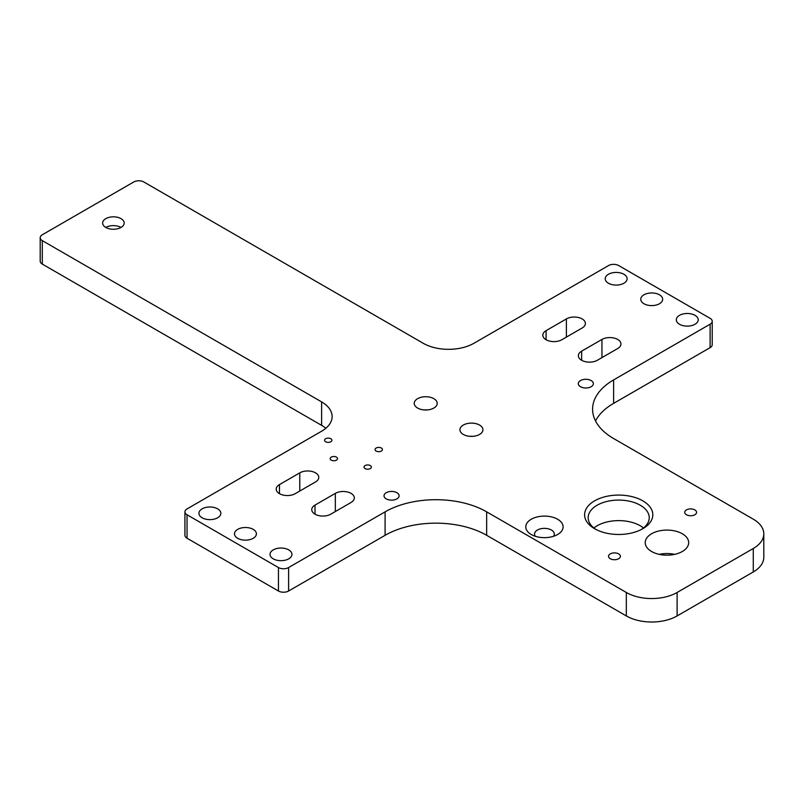 <?xml version="1.0" encoding="UTF-8"?>
<svg xmlns="http://www.w3.org/2000/svg" width="804" height="804" viewBox="0 0 804 804"><rect width="100%" height="100%" fill="white"/><g stroke="black" fill="none" stroke-linecap="round" stroke-linejoin="round"><path stroke-width="1.21" d="M594.578 528.7L594.578 528.7A34.11 19.698 180 0 1 594.578 500.852A34.11 19.698 180 0 1 642.828 500.852A34.11 19.698 180 0 1 642.828 528.7A34.11 19.698 180 0 1 594.578 528.7M641.491 529.434A30.522 17.618 0 0 0 649.23 517.706A30.522 17.618 0 0 0 640.285 505.244A30.522 17.618 0 0 0 607.02 501.425A30.522 17.618 0 0 0 588.176 517.706A30.522 17.618 0 0 0 595.925 529.434M396.905 492.711A7.537 4.352 0 0 0 388.684 491.767A7.537 4.352 0 0 0 384.031 495.787A7.537 4.352 0 0 0 386.232 498.872A7.537 4.352 0 0 0 394.452 499.817A7.537 4.352 0 0 0 399.106 495.787A7.537 4.352 0 0 0 396.905 492.711M591.151 380.563A7.537 4.352 0 0 0 582.93 379.619A7.537 4.352 0 0 0 578.277 383.639A7.537 4.352 0 0 0 580.488 386.724A7.537 4.352 0 0 0 588.709 387.669A7.537 4.352 0 0 0 593.362 383.639A7.537 4.352 0 0 0 591.151 380.563M381.347 448.039A3.678 2.121 0 0 0 377.337 447.577A3.678 2.121 0 0 0 375.066 449.536A3.678 2.121 0 0 0 376.141 451.044A3.678 2.121 0 0 0 380.161 451.506A3.678 2.121 0 0 0 382.433 449.536A3.678 2.121 0 0 0 381.347 448.039M370.302 465.576A3.678 2.121 0 0 0 366.282 465.114A3.678 2.121 0 0 0 364.011 467.074A3.678 2.121 0 0 0 365.096 468.581A3.678 2.121 0 0 0 369.106 469.033A3.678 2.121 0 0 0 371.378 467.074A3.678 2.121 0 0 0 370.302 465.576M336.454 457.124A3.678 2.121 0 0 0 332.444 456.672A3.678 2.121 0 0 0 330.163 458.632A3.678 2.121 0 0 0 331.248 460.139A3.678 2.121 0 0 0 335.258 460.591A3.678 2.121 0 0 0 337.529 458.632A3.678 2.121 0 0 0 336.454 457.124M330.836 438.753A3.678 2.121 0 0 0 326.826 438.291A3.678 2.121 0 0 0 324.555 440.26A3.678 2.121 0 0 0 325.63 441.758A3.678 2.121 0 0 0 329.64 442.22A3.678 2.121 0 0 0 331.921 440.26A3.678 2.121 0 0 0 330.836 438.753M557.634 519.253A18.673 10.784 0 0 0 531.233 519.253A18.673 10.784 0 0 0 531.233 534.499L531.233 534.499A18.673 10.784 0 0 0 557.634 534.499A18.673 10.784 0 0 0 557.634 519.253M553.514 536.288A9.879 5.698 0 0 0 554.308 534.057A9.879 5.698 0 0 0 551.413 530.027A9.879 5.698 0 0 0 540.65 528.791A9.879 5.698 0 0 0 534.559 534.057A9.879 5.698 0 0 0 535.343 536.288M105.786 227.442A10.774 6.221 180 0 1 102.631 223.04A10.774 6.221 180 0 1 109.284 217.301A10.774 6.221 180 0 1 121.022 218.648A10.774 6.221 180 0 1 124.178 223.04A10.774 6.221 180 0 1 117.525 228.788A10.774 6.221 180 0 1 105.786 227.442A10.774 6.221 180 0 1 121.022 227.442M643.522 527.977A30.522 17.618 0 0 0 640.285 525.776A30.522 17.618 0 0 0 593.895 527.977M694.837 509.917A5.929 3.417 0 0 0 688.375 509.173A5.929 3.417 0 0 0 684.717 512.329A5.929 3.417 0 0 0 686.455 514.751A5.929 3.417 0 0 0 692.907 515.495A5.929 3.417 0 0 0 696.565 512.329A5.929 3.417 0 0 0 694.837 509.917M618.658 553.896A5.929 3.417 0 0 0 612.196 553.152A5.929 3.417 0 0 0 608.538 556.308A5.929 3.417 0 0 0 610.276 558.73A5.929 3.417 0 0 0 616.738 559.473A5.929 3.417 0 0 0 620.397 556.308A5.929 3.417 0 0 0 618.658 553.896M469.807 436.321A11.487 6.633 180 0 1 473.053 436.321M479.556 425.055A11.487 6.633 0 0 0 467.034 423.618A11.487 6.633 0 0 0 459.938 429.748A11.487 6.633 0 0 0 463.305 434.441A11.487 6.633 0 0 0 475.827 435.879A11.487 6.633 0 0 0 482.923 429.748A11.487 6.633 0 0 0 479.556 425.055M424.1 409.929A11.487 6.633 180 0 1 427.346 409.929M433.848 398.673A11.487 6.633 0 0 0 421.326 397.236A11.487 6.633 0 0 0 414.231 403.357A11.487 6.633 0 0 0 417.598 408.05A11.487 6.633 0 0 0 430.12 409.487A11.487 6.633 0 0 0 437.215 403.357A11.487 6.633 0 0 0 433.848 398.673M695.008 315.329A10.954 6.321 0 0 0 683.068 313.962A10.954 6.321 0 0 0 676.315 319.801A10.954 6.321 0 0 0 679.521 324.273A10.954 6.321 0 0 0 691.45 325.64A10.954 6.321 0 0 0 698.214 319.801A10.954 6.321 0 0 0 695.008 315.329M659.461 294.807A10.954 6.321 0 0 0 647.521 293.43A10.954 6.321 0 0 0 640.758 299.279A10.954 6.321 0 0 0 643.974 303.751A10.954 6.321 0 0 0 655.903 305.118A10.954 6.321 0 0 0 662.667 299.279A10.954 6.321 0 0 0 659.461 294.807M623.914 274.285A10.954 6.321 0 0 0 611.975 272.908A10.954 6.321 0 0 0 605.211 278.747A10.954 6.321 0 0 0 608.417 283.219A10.954 6.321 0 0 0 620.356 284.596A10.954 6.321 0 0 0 627.12 278.747A10.954 6.321 0 0 0 623.914 274.285M288.736 549.886A10.954 6.321 0 0 0 276.797 548.519A10.954 6.321 0 0 0 270.033 554.358A10.954 6.321 0 0 0 273.249 558.83A10.954 6.321 0 0 0 285.179 560.197A10.954 6.321 0 0 0 291.942 554.358A10.954 6.321 0 0 0 288.736 549.886M253.19 529.364A10.954 6.321 0 0 0 241.25 527.997A10.954 6.321 0 0 0 234.487 533.836A10.954 6.321 0 0 0 237.693 538.308A10.954 6.321 0 0 0 249.632 539.675A10.954 6.321 0 0 0 256.396 533.836A10.954 6.321 0 0 0 253.19 529.364M217.633 508.842A10.954 6.321 0 0 0 205.703 507.465A10.954 6.321 0 0 0 198.94 513.314A10.954 6.321 0 0 0 202.146 517.786A10.954 6.321 0 0 0 214.085 519.153A10.954 6.321 0 0 0 220.849 513.314A10.954 6.321 0 0 0 217.633 508.842M682.315 533.766A21.728 12.542 0 0 0 658.637 531.042A21.728 12.542 0 0 0 645.22 542.63A21.728 12.542 0 0 0 651.592 551.504A21.728 12.542 0 0 0 675.259 554.217A21.728 12.542 0 0 0 688.676 542.63A21.728 12.542 0 0 0 682.315 533.766M674.656 554.358A21.728 12.542 0 0 0 659.25 554.358M546.087 339.74A11.135 6.432 0 0 0 561.825 339.74L582.136 328.012A11.135 6.432 0 0 0 585.402 323.469A11.135 6.432 0 0 0 578.528 317.53A11.135 6.432 0 0 0 566.398 318.917L546.087 330.645A11.135 6.432 0 0 0 542.821 335.198A11.135 6.432 0 0 0 546.087 339.74L546.087 330.645M279.47 493.666A11.135 6.432 0 0 0 295.209 493.666L315.52 481.938A11.135 6.432 0 0 0 318.786 477.395A11.135 6.432 0 0 0 311.912 471.456A11.135 6.432 0 0 0 299.781 472.852L279.47 484.581A11.135 6.432 0 0 0 276.204 489.123A11.135 6.432 0 0 0 279.47 493.666L279.47 484.581M315.017 514.188A11.135 6.432 0 0 0 330.756 514.188L351.067 502.46A11.135 6.432 0 0 0 354.333 497.917A11.135 6.432 0 0 0 347.459 491.978A11.135 6.432 0 0 0 335.328 493.375L315.017 505.103A11.135 6.432 0 0 0 311.751 509.646A11.135 6.432 0 0 0 315.017 514.188L315.017 505.103M581.634 360.262A11.135 6.432 0 0 0 597.372 360.262L617.693 348.534A11.135 6.432 0 0 0 620.949 343.991A11.135 6.432 0 0 0 614.075 338.052A11.135 6.432 0 0 0 601.945 339.449L581.634 351.167A11.135 6.432 0 0 0 578.367 355.72A11.135 6.432 0 0 0 581.634 360.262L581.634 351.167M42.3 240.637L321.62 401.899A35.909 20.733 180 0 1 332.132 416.552A35.909 20.733 180 0 1 321.62 431.215L187.041 508.912A7.186 4.151 0 0 0 184.93 511.846A7.186 4.151 0 0 0 187.041 514.781L278.445 567.554A7.186 4.151 0 0 0 288.606 567.554L385.096 511.846A71.817 41.466 180 0 1 486.661 511.846L626.326 592.478A35.909 20.733 0 0 0 677.109 592.478L753.278 548.499A35.909 20.733 0 0 0 763.8 533.836A35.909 20.733 0 0 0 753.278 519.173L613.623 438.542A71.817 41.466 180 0 1 592.588 409.226A71.817 41.466 180 0 1 613.623 379.91L710.113 324.193A7.186 4.151 0 0 0 712.223 321.268A7.186 4.151 0 0 0 710.113 318.334L618.708 265.561A7.186 4.151 0 0 0 608.548 265.561L473.968 343.258A35.909 20.733 180 0 1 423.185 343.258L143.876 181.995A7.186 4.151 0 0 0 133.715 181.995L42.3 234.768A7.186 4.151 0 0 0 40.2 237.703A7.186 4.151 0 0 0 42.3 240.637L42.3 264.094L321.62 425.356A35.909 20.733 180 0 1 325.841 428.281M595.523 420.954A71.817 41.466 180 0 1 613.623 403.367L710.113 347.65L710.113 324.193M288.606 567.554L288.606 591.01L385.096 535.303A71.817 41.466 180 0 1 486.661 535.303L626.326 615.934A35.909 20.733 0 0 0 677.109 615.934L753.278 571.956A35.909 20.733 0 0 0 763.8 557.293L763.8 533.836M187.041 514.781L187.041 538.238L278.445 591.01L278.445 567.554M42.3 264.094A7.186 4.151 180 0 1 40.2 261.159L40.2 237.703M712.223 321.268L712.223 344.725A7.186 4.151 180 0 1 710.113 347.65M288.606 591.01A7.186 4.151 180 0 1 278.445 591.01M187.041 538.238A7.186 4.151 180 0 1 184.93 535.303L184.93 511.846M321.62 425.356L321.62 401.899M613.623 403.367L613.623 379.91M753.278 571.956L753.278 548.499M677.109 615.934L677.109 592.478M626.326 615.934L626.326 592.478M486.661 535.303L486.661 511.846M385.096 535.303L385.096 511.846M601.945 357.619L601.945 339.449M335.328 511.555L335.328 493.375M299.781 491.033L299.781 472.852M566.398 337.097L566.398 318.917"/></g></svg>
